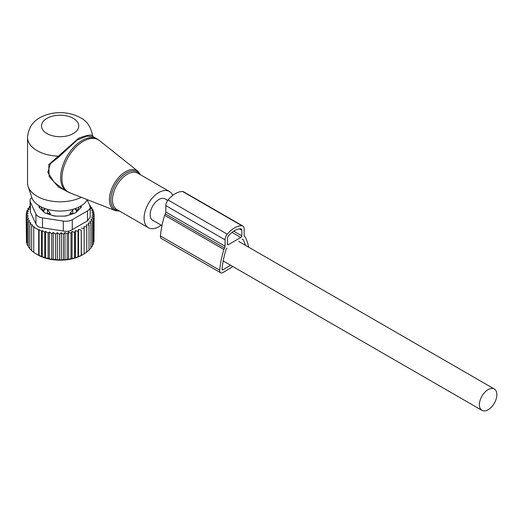 <?xml version="1.0" encoding="UTF-8"?>
<svg xmlns="http://www.w3.org/2000/svg" width="523" height="523" viewBox="0 0 523 523"><rect width="100%" height="100%" fill="white"/><g stroke="black" fill="none" stroke-linecap="round" stroke-linejoin="round"><path stroke-width="0.78" d="M172.708 195.419A20.953 12.094 120 0 0 171.904 193.883A20.953 12.094 120 0 0 169.374 191.451A20.953 12.094 120 0 0 150.023 201.028A20.953 12.094 120 0 0 145.897 225.302A20.953 12.094 120 0 0 148.421 227.74A20.953 12.094 120 0 0 161.195 225.165M30.046 200.682A9.309 5.374 -0 0 0 30.367 202.068L35.93 214.064L35.93 224.001L30.367 212.011L30.046 200.682A9.309 5.374 -0 0 1 31.805 197.537A28.85 16.658 -0 0 0 39.735 206.167A28.85 16.658 -0 0 0 87.459 199.721M92.937 136.568L92.676 135.973C91.002 126.939 86.87 120.833 80.287 117.662C71.239 112.831 61.368 111.491 50.666 113.641C40.094 116.276 29.053 121.46 27.542 137.366L27.542 182.985A32.589 18.815 -0 0 0 28.131 186.548A32.589 18.815 -0 0 0 37.087 196.288A32.589 18.815 -0 0 0 81.281 197.302M92.649 136.091C92.061 134.234 87.419 134.941 78.718 138.196L48.75 164.621L49.201 176.617L58.668 187.136L70.768 193.177M97.173 139.013L92.904 136.549L86.753 136.189L77.143 140.027L58.635 157.155L50.489 163.568L47.802 172.329L53.921 181.971L63.08 189.221L66.911 191.431A30.262 17.475 120 0 1 63.263 187.914A30.262 17.475 120 0 1 69.219 152.847A30.262 17.475 120 0 1 97.173 139.013L99.579 140.654A30.157 17.416 -60 0 0 71.22 152.526A30.157 17.416 -60 0 0 64.532 188.528A30.157 17.416 120 0 0 69.533 192.693L66.911 191.431M27.542 137.366A32.589 18.815 -0 0 0 37.087 150.67A32.589 18.815 -0 0 0 57.929 156.135L58.635 157.155M27.196 243.607L26.457 242.672L26.457 217.385L28.719 218.287L27.196 219.568L29.576 220.595L28.334 221.654L28.334 246.941L29.85 248.484M26.457 240.841L26.15 215.13L28.255 215.914L26.457 217.385M28.334 246.163L27.196 244.856L27.196 219.568M26.15 215.13L28.177 213.606L26.294 212.874L26.294 215.025M26.294 212.874L28.523 211.488L26.882 210.638L26.882 212.501M26.882 210.638L29.288 209.409L27.915 208.461L27.915 210.109M27.915 208.461L30.465 207.396L29.38 206.363L29.38 207.847M89.734 205.356L90.414 205.814L90.414 206.735M90.165 206.565L91.924 207.781L91.924 209.043M91.924 207.781L90.688 208.154L93.068 209.873L93.068 211.495M39.088 229.604L41.572 231.159L41.572 256.447L39.088 255.459L39.088 229.604L38.695 229.95L33.753 227.093L34.145 226.753L31.661 225.439L32.315 224.857L29.85 223.628L29.85 248.915L31.661 250.537M42.232 230.578L44.703 232.205L44.703 257.493L42.232 256.813L42.232 230.578L41.572 231.159M45.651 231.375L48.116 233.075L48.116 258.362L45.651 257.983L45.651 231.375L44.703 232.205M49.358 232.016L51.738 233.735L51.738 259.022L49.358 258.944L49.358 232.016L48.116 233.075M53.261 232.454L55.516 234.16L55.516 259.447L53.261 259.637L53.261 232.454L51.738 233.735M57.314 232.689L59.419 234.337L59.419 259.624L57.314 260.036L57.314 232.689L55.516 234.16M61.302 232.728L63.329 234.258L63.329 259.545L61.302 260.101L61.302 232.728L59.419 234.337M64.97 232.526L67.199 233.912L67.199 259.199L64.97 259.898L64.97 232.526L63.329 234.258M68.572 232.088L70.971 233.317L70.971 258.604L68.572 259.46L68.572 232.088L67.199 233.912M72.056 231.408L74.606 232.474L74.606 257.761L72.056 258.78L72.056 231.408L70.971 233.317M75.39 230.506L78.045 231.395L78.045 256.682L75.39 257.872L75.39 230.506L74.606 232.474M78.515 229.381L81.242 230.1L81.242 255.387L78.515 256.754L78.515 229.381L78.045 231.395M81.405 228.061L84.164 228.597L84.164 253.884L81.405 255.433L81.242 230.1M93.068 209.873L91.545 210.351L93.807 212.057L92.009 212.658L94.114 214.312L92.087 214.96L93.97 216.568L91.741 217.071L93.375 218.797L90.976 219.15L92.342 220.981L89.799 221.164L90.884 223.073L88.23 223.086L89.015 225.06L86.295 224.897L86.766 226.91L84.007 226.564L84.164 228.597M87.485 220.85L90.218 217.189L90.218 207.108A9.309 5.374 180 0 1 87.485 210.906L87.485 220.85L72.279 229.63C69.709 231.271 66.715 231.735 63.29 231.022L42.513 227.806C39.147 227.472 36.956 226.204 35.93 224.001M29.85 223.628L30.798 222.798L28.334 221.654M31.661 225.439L31.661 250.726L34.145 252.602M33.753 227.093L33.753 252.38L36.224 253.956L38.695 255.237L38.695 229.95M86.766 226.91L86.766 252.197L84.007 253.93M86.295 252.269L89.015 250.347L89.015 225.06M90.884 223.073L90.884 248.36L89.015 249.85M92.342 220.981L92.342 246.268L90.884 247.582M93.375 218.797L93.375 244.084L92.342 245.143M93.97 216.568L93.97 241.855L93.375 242.548M94.114 214.312L93.97 239.796M93.807 212.057L93.807 214.064M90.218 207.108A9.309 5.374 180 0 0 89.897 205.716L87.269 200.041M35.93 214.064A9.309 5.374 180 0 0 42.513 217.862L63.29 221.079A9.309 5.374 180 0 0 72.279 219.686L87.485 210.906M81.313 205.696L81.313 206.448A4.655 2.687 -0 0 1 80.692 207.794L76.26 212.22A4.655 2.687 -0 0 1 74.56 213.207L66.885 215.764A4.655 2.687 -0 0 1 64.558 216.123L55.7 216.123A4.655 2.687 -0 0 1 53.372 215.764L45.704 213.207A4.655 2.687 -0 0 1 43.997 212.22L39.571 207.794A4.655 2.687 -0 0 1 38.944 206.448L38.944 205.696M78.515 256.754L78.045 256.682M75.39 257.872L74.606 257.761M72.056 258.78L70.971 258.604M68.572 259.46L67.199 259.199M64.97 259.898L63.329 259.545M61.302 260.101L59.419 259.624M57.314 260.036L55.516 259.447M53.261 259.637L51.738 259.022M49.358 258.944L48.116 258.362M45.651 257.983L44.703 257.493M42.232 256.813L41.572 256.447M39.088 255.459L38.695 255.237M36.224 253.956L37.741 254.832A31.661 18.279 180 0 0 82.516 254.832L84.164 253.884M89.459 206.082L90.414 205.814M30.046 206.14L29.38 206.363M232.898 266.567L223.131 272.476A4.727 2.726 -60 0 1 220.68 272.764A4.727 2.726 -60 0 1 219.719 270.214A71.546 41.304 -60 0 1 223.942 249.491A4.727 2.726 -60 0 1 224.557 248.072A2.7 1.556 -60 0 0 225.08 246.261L225.08 239.848A6.073 3.504 -60 0 1 227.309 234.212A21.508 12.421 -60 0 1 241.933 225.773A6.073 3.504 -60 0 1 242.907 226.054A6.073 3.504 -60 0 1 244.163 228.832L244.163 235.239A2.7 1.556 -60 0 0 244.686 236.455A4.727 2.726 -60 0 1 245.3 237.161A71.546 41.304 -60 0 1 248.68 247.183M225.08 246.261L165.817 212.044L165.817 205.637A6.073 3.504 -60 0 1 168.046 200.002A21.508 12.421 -60 0 1 182.671 191.555A6.073 3.504 -60 0 1 183.645 191.836L242.907 226.054M220.68 272.764L161.424 238.553A4.727 2.726 -60 0 1 160.456 236.004A71.546 41.304 -60 0 1 164.68 215.28A4.727 2.726 -60 0 1 165.294 213.861A2.7 1.556 -60 0 0 165.817 212.044M240.822 237.475A1.347 0.778 -60 0 0 241.776 235.821L241.776 230.212A2.7 1.556 -60 0 0 241.221 228.976A2.7 1.556 -60 0 0 240.789 228.852A18.135 10.473 -60 0 0 228.453 235.971A2.7 1.556 -60 0 0 227.466 238.475L227.466 244.084A1.347 0.778 -60 0 0 227.74 244.699A1.347 0.778 -60 0 0 228.42 244.633L240.822 237.475L232.022 232.389M230.558 265.213L223.066 269.763A1.347 0.778 -60 0 1 222.367 269.842A1.347 0.778 -60 0 1 222.092 269.116A68.173 39.362 -60 0 1 226.119 249.366A1.347 0.778 -60 0 1 226.989 248.216M242.254 239.403A1.347 0.778 -60 0 1 242.927 239.331A1.347 0.778 -60 0 1 243.123 239.547A68.173 39.362 -60 0 1 245.392 245.28M50.332 214.75L50.332 213.554L47.495 209.645L47.456 213.521L50.332 213.554M41.258 206.984A19.09 11.022 -0 0 0 43.749 210.991L43.749 209.749L44.978 208.559M46.893 209.187L47.495 209.645M52.052 215.326A19.09 11.022 -0 0 0 54.758 215.914A19.09 11.022 -0 0 0 56.209 216.123M80.542 207.945A20.489 11.826 -0 0 0 80.568 206.14M39.689 206.14A20.489 11.826 -0 0 0 39.722 207.945M43.749 210.991L43.762 211.985M75.286 208.559L76.515 209.749L76.515 210.991A19.09 11.022 -0 0 0 79.006 206.984M64.054 216.123A19.09 11.022 -0 0 0 68.206 215.326M69.925 214.75L69.925 213.554L73.364 209.187M76.515 210.991L76.502 211.985M167.713 200.433L165.065 198.91A12.336 7.126 120 0 0 155.56 202.211A12.336 7.126 120 0 0 150.173 214.633A12.336 7.126 120 0 0 152.729 220.281L161.967 225.609M496.85 394.636A12.336 7.126 120 0 0 494.294 388.988A12.336 7.126 120 0 0 484.788 392.289A12.336 7.126 120 0 0 479.401 404.71A12.336 7.126 120 0 0 481.958 410.359A12.336 7.126 120 0 0 491.463 407.051A12.336 7.126 120 0 0 496.85 394.636M119.734 211.174L115.178 210.592A22.816 13.173 120 0 1 111.392 207.441A22.816 13.173 -60 0 1 116.452 180.213A22.816 13.173 -60 0 1 137.902 171.23L99.579 140.654M140.001 174.492A21.888 12.637 120 0 0 139.942 174.401A21.888 12.637 120 0 0 118.943 179.409A21.888 12.637 120 0 0 112.778 207.219A21.888 12.637 120 0 0 119.054 210.782M169.374 191.451L137.771 173.205A20.953 12.094 120 0 0 118.414 182.782A20.953 12.094 120 0 0 114.289 207.056A20.953 12.094 120 0 0 116.819 209.494L148.421 227.74M46.959 133.561A18.625 10.754 -0 0 0 73.298 133.561A18.625 10.754 -0 0 0 73.298 118.355A18.625 10.754 -0 0 0 46.959 118.355A18.625 10.754 -0 0 0 46.959 133.561M72.279 219.686L72.279 229.63M42.513 217.862L42.513 227.806M63.29 221.079L63.29 231.022M30.367 212.011L30.367 202.068M225.08 239.848L165.817 205.637M227.309 234.212L168.046 200.002M241.933 225.773L182.671 191.555M219.719 270.214L160.456 236.004M223.942 249.491L164.68 215.28M224.557 248.072L165.294 213.861M228.42 244.633L227.466 244.084M241.776 235.821L233.703 231.153M241.776 230.212L239.482 228.884M223.066 269.763L222.092 269.195M243.123 239.547L242.646 239.273M47.456 213.789L47.456 213.521A3.726 2.151 -0 0 1 46.305 213.404M43.795 212.018L43.795 211.41A3.726 2.151 -0 0 0 44.488 212.626M45.612 208.782A3.726 3.04 178.3 0 0 43.795 211.41L43.749 209.749M76.515 209.749L76.463 211.41A3.726 3.04 -178.3 0 0 74.652 208.782M76.463 212.018L76.463 211.41A3.726 2.151 -0 0 1 75.77 212.626M72.808 213.789L72.808 213.521A3.726 2.151 -0 0 0 73.959 213.404M72.769 209.645L72.808 213.521L69.925 213.554M140.687 174.885L137.902 171.23M31.805 197.544L28.131 186.548M115.178 210.592L69.533 192.693M238.73 241.436L494.294 388.988M223.19 260.957L481.958 410.359"/></g></svg>
